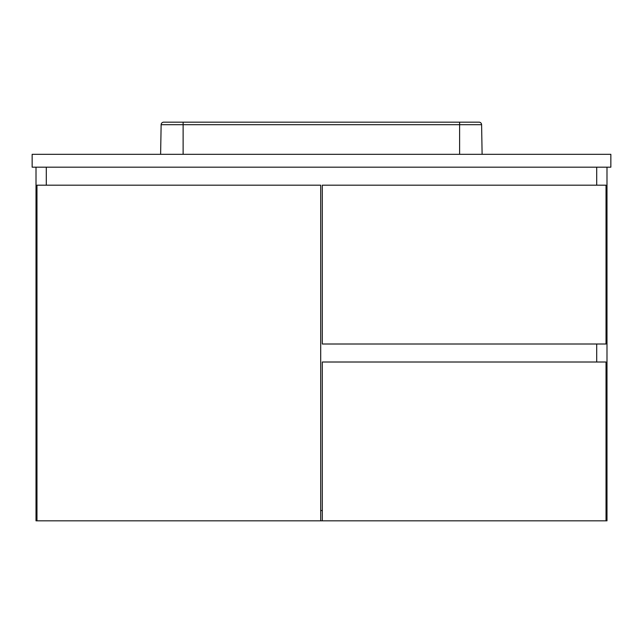 <?xml version="1.0" encoding="UTF-8"?>
<svg xmlns="http://www.w3.org/2000/svg" width="643" height="643" viewBox="0 0 643 643"><rect width="100%" height="100%" fill="white"/><g stroke="black" fill="none" stroke-linecap="round" stroke-linejoin="round"><path stroke-width="0.96" d="M46.296 167.18L46.296 185.184L46.296 167.18M606.992 167.18L606.992 520.83L606.027 520.83L606.027 362.009L322.304 362.009L322.304 520.83L320.696 520.83L320.696 185.184L36.972 185.184L36.972 520.83L36.008 520.83L36.008 167.18M596.704 362.009L596.704 344.005L596.704 362.009M596.704 185.184L596.704 167.18L596.704 185.184M320.696 510.542L322.304 510.542L320.696 510.542M36.972 520.83L320.696 520.83M322.304 185.184L322.304 344.005L606.027 344.005L606.027 185.184L322.304 185.184M322.304 520.83L606.027 520.83M610.85 154.32L610.85 167.18L32.15 167.18L32.15 154.32L610.85 154.32M459.608 154.32L459.608 122.17L183.118 122.17L479.027 122.17A2.572 2.572 0 0 1 481.599 124.694L482.113 154.32M160.613 154.32L161.136 124.694A2.572 2.572 0 0 1 163.708 122.17L183.118 122.17L183.118 154.32M479.027 122.17A2.572 2.572 0 0 1 481.599 124.694L161.136 124.694A2.572 2.572 0 0 1 163.708 122.17"/></g></svg>
